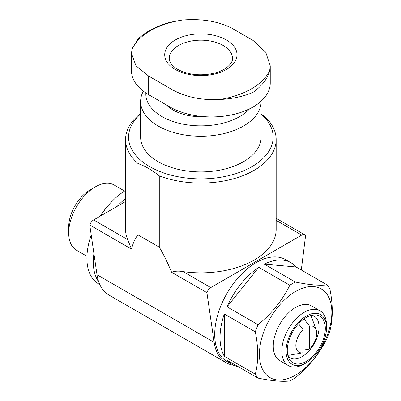 <?xml version="1.0" encoding="UTF-8"?>
<svg xmlns="http://www.w3.org/2000/svg" width="401" height="401" viewBox="0 0 401 401"><rect width="100%" height="100%" fill="white"/><g stroke="black" fill="none" stroke-linecap="round" stroke-linejoin="round"><path stroke-width="0.6" d="M253.041 40.436L265.733 52.23L270.229 65.789L269.708 70.516A71.308 41.168 180 0 1 219.412 99.553C200.355 100.4 183.874 96.681 169.974 88.39L148.676 76.095L135.984 65.834L131.488 53.493L132.004 49.087A71.308 41.168 180 0 1 182.3 20.05C201.362 18.491 217.843 21.188 231.743 28.135L253.041 40.436M226.415 39.985A36.145 20.867 180 0 1 210.214 74.897A36.145 20.867 180 0 1 165.944 49.338A36.145 20.867 180 0 1 226.415 39.985M219.412 99.553C232.47 98.836 243.678 96.435 253.041 92.35C262.249 85.724 267.803 78.446 269.708 70.516M182.3 20.05L170.23 22.25C156.701 25.945 145.979 31.534 138.069 39.027L132.004 49.087M131.473 53.493L131.473 70.726A58.736 33.91 0 0 0 148.676 94.706L169.974 107.002A58.736 33.91 0 0 0 233.983 114.35A58.736 33.91 0 0 0 270.244 83.022L270.244 65.789M309.482 326.098A14.762 8.521 -60 0 1 316.158 329.792A14.762 8.521 -60 0 1 309.482 349.045L309.482 326.098L304.033 318.905M292.565 379.451A58.736 33.91 -60 0 1 289.798 380.94C282.52 381.872 271.943 380.93 258.059 378.108A58.736 33.91 -60 0 1 255.292 374.168C258.525 361.943 258.525 347.837 255.292 331.853A58.736 33.91 -60 0 1 258.059 324.72C271.813 313.507 282.394 300.349 289.798 285.236A58.736 33.91 -60 0 1 295.331 282.043C309.086 284.85 319.667 285.798 327.071 284.875A58.736 33.91 -60 0 1 329.838 288.815C333.076 304.78 333.076 318.885 329.838 331.131A58.736 33.91 -60 0 1 327.071 338.269C319.792 353.216 309.216 366.379 295.331 377.747A58.736 33.91 -60 0 1 292.565 379.451M295.637 375.075A51.208 29.564 -60 0 1 264.279 330.464A51.208 29.564 -60 0 1 326.995 294.259A51.208 29.564 -60 0 1 295.637 375.075M327.071 284.875L296.063 266.976A58.736 33.91 120 0 0 290.931 262.725L285.602 259.647A58.736 33.91 120 0 0 256.234 262.56A58.736 33.91 120 0 0 217.863 314.319A58.736 33.91 120 0 0 226.866 361.386L232.194 364.459A58.736 33.91 120 0 0 238.445 366.78M258.059 378.108L227.056 360.208A58.736 33.91 120 0 0 232.194 364.459M255.292 374.168L224.289 356.268A58.736 33.91 120 0 1 224.289 313.953L224.289 356.268M255.292 331.853L224.289 313.953M258.059 324.72L227.056 306.815A58.736 33.91 120 0 1 258.79 267.337L227.056 306.815M289.798 285.236L258.79 267.337M295.331 282.043L264.329 264.139A58.736 33.91 120 0 1 290.931 262.725M301.291 269.993L305.562 235.698A6.025 3.479 120 0 0 304.71 234.785A6.025 3.479 120 0 0 301.697 235.081L210.776 287.577A6.025 3.479 120 0 0 206.911 292.655L171.593 272.264C174.881 271.021 178.726 270.805 183.122 271.612A75.303 43.478 180 0 0 276.164 229.357L276.164 139.588A75.303 43.478 180 0 1 236.49 177.889A75.303 43.478 180 0 1 159.272 175.833L159.272 247.156L138.079 234.921C135.498 237.587 133.297 242.314 131.473 249.101L89.764 225.021A6.025 3.479 120 0 1 93.628 219.943L125.553 201.513M159.272 175.833C152.205 170.154 145.142 166.074 138.079 163.598A75.303 43.478 180 0 1 125.553 139.588L125.553 229.357A75.303 43.478 180 0 0 127.673 239.597L131.473 249.101M226.114 362.689A60.245 34.782 120 0 1 214.139 342.354L96.997 274.72A60.245 34.782 120 0 0 108.972 295.056L226.114 362.689A60.245 34.782 120 0 0 233.778 365.281M96.997 274.72L89.764 225.021M214.139 342.354L206.911 292.655M138.079 163.598L138.079 234.921M125.553 139.588A75.303 43.478 180 0 1 140.616 113.503M171.593 272.264C167.282 261.938 163.172 253.567 159.272 247.156M263.637 115.578A75.303 43.478 180 0 1 276.164 139.588M261.101 114.059A72.29 41.739 180 0 1 248.46 168.54A72.29 41.739 180 0 1 153.252 168.54A72.29 41.739 180 0 1 140.616 114.059M303.096 352.735A14.762 8.521 -60 0 1 302.89 352.77A14.762 8.521 -60 0 1 295.853 345.316A14.762 8.521 -60 0 1 303.096 329.787L303.096 352.735M302.89 352.77L290.093 355.07A24.095 13.915 -60 0 1 287.798 355.261M310.765 315.477A24.095 13.915 -60 0 1 311.747 317.562L316.158 329.792M303.096 329.787L298.565 323.797M309.482 349.045L303.096 350.093M311.823 315.201A24.095 13.915 -60 0 1 314.078 316.088A24.095 13.915 -60 0 1 317.772 335.396A24.095 13.915 -60 0 1 302.028 356.629A24.095 13.915 -60 0 1 289.978 357.822A24.095 13.915 -60 0 1 288.083 356.314M306.289 361.386A26.907 15.534 -60 0 1 289.151 358.855A26.907 15.534 -60 0 1 292.835 331.647A26.907 15.534 -60 0 1 314.554 314.855A26.907 15.534 -60 0 1 324.835 333.602A26.907 15.534 -60 0 1 306.289 361.386M304.158 364.008L306.289 362.78A28.616 16.521 -60 0 1 286.053 351.096A28.616 16.521 -60 0 1 306.289 316.053A28.616 16.521 -60 0 1 326.524 327.732A28.616 16.521 -60 0 1 306.289 362.78L304.158 364.008A31.629 18.261 -60 0 1 288.344 365.577A31.629 18.261 -60 0 1 288.344 329.056A31.629 18.261 -60 0 1 319.973 310.795A31.629 18.261 -60 0 1 326.524 325.276L326.524 327.732M288.344 365.577L279.823 360.659A31.629 18.261 -60 0 1 279.823 324.138A31.629 18.261 -60 0 1 311.452 305.878L319.973 310.795M203.743 116.636A39.158 22.606 180 0 1 166.631 105.067M249.597 108.836A55.027 31.769 180 0 1 186.761 124.796A55.027 31.769 180 0 1 145.869 92.967M261.101 101.192A60.245 34.782 180 0 1 261.101 101.468A60.245 34.782 180 0 1 200.856 136.25A60.245 34.782 180 0 1 140.616 101.468A60.245 34.782 180 0 1 143.327 91.152M261.101 101.468L261.101 137.127A60.245 34.782 180 0 1 200.856 171.909A60.245 34.782 180 0 1 140.616 137.127L140.616 101.468M99.784 284.535L98.451 283.768A55.724 32.175 -60 0 1 91.227 235.056M100.556 215.944A55.724 32.175 -60 0 1 125.553 190.455M91.097 235.427A49.699 28.697 -60 0 1 91.222 235.036M100.175 216.164A49.699 28.697 -60 0 1 108.631 205.051M86.947 256.254L76.501 250.224A37.654 21.739 -60 0 1 68.701 232.991L68.701 226.956A30.265 17.474 -60 0 1 90.105 189.889L95.328 186.876A37.654 21.739 -60 0 1 114.155 185.011L124.596 191.041M68.701 232.991A37.654 21.739 -60 0 1 95.328 186.876M296.063 266.976L264.329 264.139M300.966 326.965L300.966 321.396M301.697 235.081L276.164 220.339M127.673 239.597L93.628 219.943M210.776 287.577L183.122 271.612M223.222 45.519A31.629 18.261 180 0 1 232.485 58.426C232.755 61.132 230.846 64.18 226.75 67.569C218.856 73.899 201.056 76.827 187.628 73.203C182.43 71.864 178.239 70.01 175.062 67.644L171.473 64.23C169.899 62.105 169.152 60.175 169.232 58.426A31.629 18.261 180 0 1 188.756 41.559A31.629 18.261 180 0 1 223.222 45.519M98.691 281.808A55.724 32.175 -60 0 1 93.914 253.557M117.157 206.36A55.724 32.175 -60 0 1 125.553 198.575M169.974 107.002L169.974 88.39M148.676 94.706L148.676 76.095M304.71 234.785L276.164 218.304"/></g></svg>
